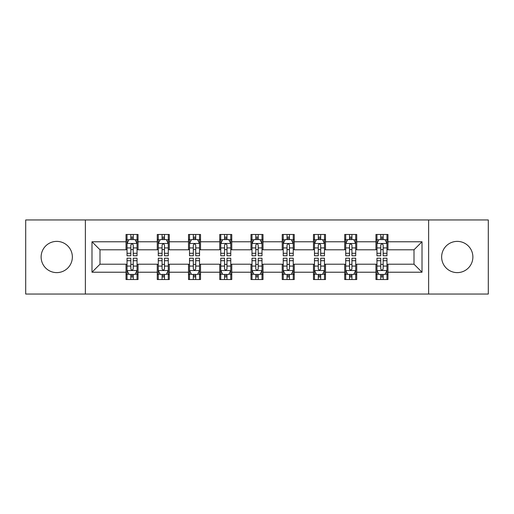 <?xml version="1.0" encoding="UTF-8"?>
<svg xmlns="http://www.w3.org/2000/svg" width="514" height="514" viewBox="0 0 514 514"><rect width="100%" height="100%" fill="white"/><g stroke="black" fill="none" stroke-linecap="round" stroke-linejoin="round"><path stroke-width="0.77" d="M457.261 241.381A15.619 15.619 0 0 0 441.642 257A15.619 15.619 0 0 0 457.261 272.619A15.619 15.619 0 0 0 472.88 257A15.619 15.619 0 0 0 457.261 241.381M56.739 241.381A15.619 15.619 0 0 0 41.12 257A15.619 15.619 0 0 0 56.739 272.619A15.619 15.619 0 0 0 72.358 257A15.619 15.619 0 0 0 56.739 241.381M428.625 294.047L488.3 294.047L488.3 219.953L428.625 219.953L428.625 294.047L85.375 294.047L85.375 219.953L25.7 219.953L25.7 294.047L85.375 294.047M428.625 219.953L85.375 219.953M387.967 241.779L387.967 234.474L375.952 234.474L375.952 241.779L356.729 241.779L356.729 234.474L344.714 234.474L344.714 241.779L325.49 241.779L325.49 234.474L313.476 234.474L313.476 241.779L294.246 241.779L294.246 234.474L282.231 234.474L282.231 241.779L263.007 241.779L263.007 234.474L250.993 234.474L250.993 241.779L231.769 241.779L231.769 234.474L219.754 234.474L219.754 241.779L200.524 241.779L200.524 234.474L188.509 234.474L188.509 241.779L169.286 241.779L169.286 234.474L157.271 234.474L157.271 241.779L138.048 241.779L138.048 234.474L126.033 234.474L126.033 241.779L91.987 241.779L91.987 272.221L99.999 264.209L126.033 264.209L126.033 279.526L138.048 279.526L138.048 264.209L157.271 264.209L157.271 279.526L169.286 279.526L169.286 264.209L188.509 264.209L188.509 279.526L200.524 279.526L200.524 264.209L219.754 264.209L219.754 279.526L231.769 279.526L231.769 264.209L250.993 264.209L250.993 279.526L263.007 279.526L263.007 264.209L282.231 264.209L282.231 279.526L294.246 279.526L294.246 264.209L313.476 264.209L313.476 279.526L325.49 279.526L325.49 264.209L344.714 264.209L344.714 279.526L356.729 279.526L356.729 264.209L375.952 264.209L375.952 279.526L387.967 279.526L387.967 264.209L414.001 264.209L414.001 249.791L387.967 249.791L387.967 241.779L422.013 241.779L422.013 272.221L387.967 272.221M375.952 272.221L356.729 272.221M344.714 272.221L325.49 272.221M313.476 272.221L294.246 272.221M282.231 272.221L263.007 272.221M250.993 272.221L231.769 272.221M219.754 272.221L200.524 272.221M188.509 272.221L169.286 272.221M157.271 272.221L138.048 272.221M126.033 272.221L91.987 272.221M375.952 241.779L375.952 249.791L356.729 249.791L356.729 241.779M344.714 241.779L344.714 249.791L325.49 249.791L325.49 241.779M313.476 241.779L313.476 249.791L294.246 249.791L294.246 241.779M282.231 241.779L282.231 249.791L263.007 249.791L263.007 241.779M250.993 241.779L250.993 249.791L231.769 249.791L231.769 241.779M219.754 241.779L219.754 249.791L200.524 249.791L200.524 241.779M188.509 241.779L188.509 249.791L169.286 249.791L169.286 241.779M157.271 241.779L157.271 249.791L138.048 249.791L138.048 241.779M126.033 241.779L126.033 249.791L99.999 249.791L91.987 241.779M99.999 249.791L99.999 264.209M422.013 272.221L414.001 264.209M414.001 249.791L422.013 241.779M126.033 239.479L127.029 239.479M130.839 239.479L133.242 239.479M137.045 239.479L138.048 239.479M126.033 249.592L127.029 249.592M130.839 249.592L133.242 249.592M137.045 249.592L138.048 249.592M126.033 264.408L127.029 264.408M130.839 264.408L133.242 264.408M137.045 264.408L138.048 264.408M126.033 274.521L127.029 274.521M130.839 274.521L133.242 274.521M137.045 274.521L138.048 274.521M157.271 264.408L158.273 264.408M162.077 264.408L164.48 264.408M168.284 264.408L169.286 264.408M157.271 274.521L158.273 274.521M162.077 274.521L164.48 274.521M168.284 274.521L169.286 274.521M157.271 239.479L158.273 239.479M162.077 239.479L164.48 239.479M168.284 239.479L169.286 239.479M157.271 249.592L158.273 249.592M162.077 249.592L164.48 249.592M168.284 249.592L169.286 249.592M188.509 264.408L189.512 264.408M193.315 264.408L195.718 264.408M199.528 264.408L200.524 264.408M188.509 274.521L189.512 274.521M193.315 274.521L195.718 274.521M199.528 274.521L200.524 274.521M188.509 239.479L189.512 239.479M193.315 239.479L195.718 239.479M199.528 239.479L200.524 239.479M188.509 249.592L189.512 249.592M193.315 249.592L195.718 249.592M199.528 249.592L200.524 249.592M219.754 264.408L220.75 264.408M224.56 264.408L226.963 264.408M230.767 264.408L231.769 264.408M219.754 274.521L220.75 274.521M224.56 274.521L226.963 274.521M230.767 274.521L231.769 274.521M219.754 239.479L220.75 239.479M224.56 239.479L226.963 239.479M230.767 239.479L231.769 239.479M219.754 249.592L220.75 249.592M224.56 249.592L226.963 249.592M230.767 249.592L231.769 249.592M250.993 264.408L251.995 264.408M255.799 264.408L258.201 264.408M262.005 264.408L263.007 264.408M250.993 274.521L251.995 274.521M255.799 274.521L258.201 274.521M262.005 274.521L263.007 274.521M250.993 239.479L251.995 239.479M255.799 239.479L258.201 239.479M262.005 239.479L263.007 239.479M250.993 249.592L251.995 249.592M255.799 249.592L258.201 249.592M262.005 249.592L263.007 249.592M282.231 264.408L283.233 264.408M287.037 264.408L289.44 264.408M293.25 264.408L294.246 264.408M282.231 274.521L283.233 274.521M287.037 274.521L289.44 274.521M293.25 274.521L294.246 274.521M282.231 239.479L283.233 239.479M287.037 239.479L289.44 239.479M293.25 239.479L294.246 239.479M282.231 249.592L283.233 249.592M287.037 249.592L289.44 249.592M293.25 249.592L294.246 249.592M313.476 264.408L314.472 264.408M318.282 264.408L320.685 264.408M324.488 264.408L325.49 264.408M313.476 274.521L314.472 274.521M318.282 274.521L320.685 274.521M324.488 274.521L325.49 274.521M313.476 239.479L314.472 239.479M318.282 239.479L320.685 239.479M324.488 239.479L325.49 239.479M313.476 249.592L314.472 249.592M318.282 249.592L320.685 249.592M324.488 249.592L325.49 249.592M344.714 264.408L345.716 264.408M349.52 264.408L351.923 264.408M355.727 264.408L356.729 264.408M344.714 274.521L345.716 274.521M349.52 274.521L351.923 274.521M355.727 274.521L356.729 274.521M344.714 239.479L345.716 239.479M349.52 239.479L351.923 239.479M355.727 239.479L356.729 239.479M344.714 249.592L345.716 249.592M349.52 249.592L351.923 249.592M355.727 249.592L356.729 249.592M375.952 264.408L376.955 264.408M380.758 264.408L383.161 264.408M386.971 264.408L387.967 264.408M375.952 274.521L376.955 274.521M380.758 274.521L383.161 274.521M386.971 274.521L387.967 274.521M375.952 239.479L376.955 239.479M380.758 239.479L383.161 239.479M386.971 239.479L387.967 239.479M375.952 249.592L376.955 249.592M380.758 249.592L383.161 249.592M386.971 249.592L387.967 249.592M133.242 237.076L130.839 237.076M137.045 253.286L133.242 253.286L133.242 255.799L137.045 255.799L137.045 243.585L135.041 239.575L129.033 239.575L127.029 243.585L127.029 255.799L130.839 255.799L130.839 253.286L127.029 253.286M127.029 243.585L127.029 234.474M137.045 243.585L137.045 234.474M130.839 239.575L130.839 234.474M133.242 234.474L133.242 239.575M133.242 253.286L133.242 245.082C132.439 243.54 131.635 243.54 130.839 245.082L130.839 253.286M130.839 276.924L133.242 276.924M127.029 260.714L130.839 260.714L130.839 258.201L127.029 258.201L127.029 270.415L129.033 274.425L135.041 274.425L137.045 270.415L137.045 258.201L133.242 258.201L133.242 260.714L137.045 260.714M137.045 270.415L137.045 279.526M127.029 270.415L127.029 279.526M133.242 274.425L133.242 279.526M130.839 279.526L130.839 274.425M130.839 260.714L130.839 268.918C131.635 270.46 132.439 270.46 133.242 268.918L133.242 260.714M164.48 237.076L162.077 237.076M168.284 253.286L164.48 253.286L164.48 255.799L168.284 255.799L168.284 243.585L166.285 239.575L160.272 239.575L158.273 243.585L158.273 255.799L162.077 255.799L162.077 253.286L158.273 253.286M158.273 243.585L158.273 234.474M168.284 243.585L168.284 234.474M162.077 239.575L162.077 234.474M164.48 234.474L164.48 239.575M164.48 253.286L164.48 245.082C163.677 243.54 162.88 243.54 162.077 245.082L162.077 253.286M195.718 237.076L193.315 237.076M199.528 253.286L195.718 253.286L195.718 255.799L199.528 255.799L199.528 243.585L197.524 239.575L191.516 239.575L189.512 243.585L189.512 255.799L193.315 255.799L193.315 253.286L189.512 253.286M189.512 243.585L189.512 234.474M199.528 243.585L199.528 234.474M193.315 239.575L193.315 234.474M195.718 234.474L195.718 239.575M195.718 253.286L195.718 245.082C194.922 243.54 194.119 243.54 193.315 245.082L193.315 253.286M162.077 276.924L164.48 276.924M158.273 260.714L162.077 260.714L162.077 258.201L158.273 258.201L158.273 270.415L160.272 274.425L166.285 274.425L168.284 270.415L168.284 258.201L164.48 258.201L164.48 260.714L168.284 260.714M168.284 270.415L168.284 279.526M158.273 270.415L158.273 279.526M164.48 274.425L164.48 279.526M162.077 279.526L162.077 274.425M162.077 260.714L162.077 268.918C162.874 270.46 163.677 270.46 164.48 268.918L164.48 260.714M193.315 276.924L195.718 276.924M189.512 260.714L193.315 260.714L193.315 258.201L189.512 258.201L189.512 270.415L191.516 274.425L197.524 274.425L199.528 270.415L199.528 258.201L195.718 258.201L195.718 260.714L199.528 260.714M199.528 270.415L199.528 279.526M189.512 270.415L189.512 279.526M195.718 274.425L195.718 279.526M193.315 279.526L193.315 274.425M193.315 260.714L193.315 268.918C194.119 270.46 194.915 270.46 195.718 268.918L195.718 260.714M226.963 237.076L224.56 237.076M230.767 253.286L226.963 253.286L226.963 255.799L230.767 255.799L230.767 243.585L228.762 239.575L222.755 239.575L220.75 243.585L220.75 255.799L224.56 255.799L224.56 253.286L220.75 253.286M220.75 243.585L220.75 234.474M230.767 243.585L230.767 234.474M224.56 239.575L224.56 234.474M226.963 234.474L226.963 239.575M226.963 253.286L226.963 245.082C226.16 243.54 225.357 243.54 224.56 245.082L224.56 253.286M258.201 237.076L255.799 237.076M262.005 253.286L258.201 253.286L258.201 255.799L262.005 255.799L262.005 243.585L260.007 239.575L253.993 239.575L251.995 243.585L251.995 255.799L255.799 255.799L255.799 253.286L251.995 253.286M251.995 243.585L251.995 234.474M262.005 243.585L262.005 234.474M255.799 239.575L255.799 234.474M258.201 234.474L258.201 239.575M258.201 253.286L258.201 245.082C257.405 243.54 256.602 243.54 255.799 245.082L255.799 253.286M289.44 237.076L287.037 237.076M293.25 253.286L289.44 253.286L289.44 255.799L293.25 255.799L293.25 243.585L291.245 239.575L285.238 239.575L283.233 243.585L283.233 255.799L287.037 255.799L287.037 253.286L283.233 253.286M283.233 243.585L283.233 234.474M293.25 243.585L293.25 234.474M287.037 239.575L287.037 234.474M289.44 234.474L289.44 239.575M289.44 253.286L289.44 245.082C288.643 243.54 287.84 243.54 287.037 245.082L287.037 253.286M224.56 276.924L226.963 276.924M220.75 260.714L224.56 260.714L224.56 258.201L220.75 258.201L220.75 270.415L222.755 274.425L228.762 274.425L230.767 270.415L230.767 258.201L226.963 258.201L226.963 260.714L230.767 260.714M230.767 270.415L230.767 279.526M220.75 270.415L220.75 279.526M226.963 274.425L226.963 279.526M224.56 279.526L224.56 274.425M224.56 260.714L224.56 268.918C225.357 270.46 226.16 270.46 226.963 268.918L226.963 260.714M255.799 276.924L258.201 276.924M251.995 260.714L255.799 260.714L255.799 258.201L251.995 258.201L251.995 270.415L253.993 274.425L260.007 274.425L262.005 270.415L262.005 258.201L258.201 258.201L258.201 260.714L262.005 260.714M262.005 270.415L262.005 279.526M251.995 270.415L251.995 279.526M258.201 274.425L258.201 279.526M255.799 279.526L255.799 274.425M255.799 260.714L255.799 268.918C256.595 270.46 257.398 270.46 258.201 268.918L258.201 260.714M287.037 276.924L289.44 276.924M283.233 260.714L287.037 260.714L287.037 258.201L283.233 258.201L283.233 270.415L285.238 274.425L291.245 274.425L293.25 270.415L293.25 258.201L289.44 258.201L289.44 260.714L293.25 260.714M293.25 270.415L293.25 279.526M283.233 270.415L283.233 279.526M289.44 274.425L289.44 279.526M287.037 279.526L287.037 274.425M287.037 260.714L287.037 268.918C287.84 270.46 288.643 270.46 289.44 268.918L289.44 260.714M318.282 276.924L320.685 276.924M314.472 260.714L318.282 260.714L318.282 258.201L314.472 258.201L314.472 270.415L316.476 274.425L322.484 274.425L324.488 270.415L324.488 258.201L320.685 258.201L320.685 260.714L324.488 260.714M324.488 270.415L324.488 279.526M314.472 270.415L314.472 279.526M320.685 274.425L320.685 279.526M318.282 279.526L318.282 274.425M318.282 260.714L318.282 268.918C319.078 270.46 319.881 270.46 320.685 268.918L320.685 260.714M349.52 276.924L351.923 276.924M345.716 260.714L349.52 260.714L349.52 258.201L345.716 258.201L345.716 270.415L347.715 274.425L353.728 274.425L355.727 270.415L355.727 258.201L351.923 258.201L351.923 260.714L355.727 260.714M355.727 270.415L355.727 279.526M345.716 270.415L345.716 279.526M351.923 274.425L351.923 279.526M349.52 279.526L349.52 274.425M349.52 260.714L349.52 268.918C350.323 270.46 351.12 270.46 351.923 268.918L351.923 260.714M320.685 237.076L318.282 237.076M324.488 253.286L320.685 253.286L320.685 255.799L324.488 255.799L324.488 243.585L322.484 239.575L316.476 239.575L314.472 243.585L314.472 255.799L318.282 255.799L318.282 253.286L314.472 253.286M314.472 243.585L314.472 234.474M324.488 243.585L324.488 234.474M318.282 239.575L318.282 234.474M320.685 234.474L320.685 239.575M320.685 253.286L320.685 245.082C319.881 243.54 319.085 243.54 318.282 245.082L318.282 253.286M351.923 237.076L349.52 237.076M355.727 253.286L351.923 253.286L351.923 255.799L355.727 255.799L355.727 243.585L353.728 239.575L347.715 239.575L345.716 243.585L345.716 255.799L349.52 255.799L349.52 253.286L345.716 253.286M345.716 243.585L345.716 234.474M355.727 243.585L355.727 234.474M349.52 239.575L349.52 234.474M351.923 234.474L351.923 239.575M351.923 253.286L351.923 245.082C351.126 243.54 350.323 243.54 349.52 245.082L349.52 253.286M383.161 237.076L380.758 237.076M386.971 253.286L383.161 253.286L383.161 255.799L386.971 255.799L386.971 243.585L384.967 239.575L378.959 239.575L376.955 243.585L376.955 255.799L380.758 255.799L380.758 253.286L376.955 253.286M376.955 243.585L376.955 234.474M386.971 243.585L386.971 234.474M380.758 239.575L380.758 234.474M383.161 234.474L383.161 239.575M383.161 253.286L383.161 245.082C382.365 243.54 381.561 243.54 380.758 245.082L380.758 253.286M380.758 276.924L383.161 276.924M376.955 260.714L380.758 260.714L380.758 258.201L376.955 258.201L376.955 270.415L378.959 274.425L384.967 274.425L386.971 270.415L386.971 258.201L383.161 258.201L383.161 260.714L386.971 260.714M386.971 270.415L386.971 279.526M376.955 270.415L376.955 279.526M383.161 274.425L383.161 279.526M380.758 279.526L380.758 274.425M380.758 260.714L380.758 268.918C381.561 270.46 382.365 270.46 383.161 268.918L383.161 260.714M136.994 243.482L127.08 243.482M127.029 239.82L128.911 239.82M135.163 239.82L137.045 239.82M130.839 247.921L127.029 247.921M137.045 247.921L133.242 247.921M133.242 238.348L130.839 238.348M127.08 270.518L136.994 270.518M137.045 274.18L135.163 274.18M128.911 274.18L127.029 274.18M133.242 266.079L137.045 266.079M127.029 266.079L130.839 266.079M130.839 275.652L133.242 275.652M168.232 243.482L158.325 243.482M158.273 239.82L160.156 239.82M166.401 239.82L168.284 239.82M162.077 247.921L158.273 247.921M168.284 247.921L164.48 247.921M164.48 238.348L162.077 238.348M199.477 243.482L189.563 243.482M189.512 239.82L191.394 239.82M197.646 239.82L199.528 239.82M193.315 247.921L189.512 247.921M199.528 247.921L195.718 247.921M195.718 238.348L193.315 238.348M158.325 270.518L168.232 270.518M168.284 274.18L166.401 274.18M160.156 274.18L158.273 274.18M164.48 266.079L168.284 266.079M158.273 266.079L162.077 266.079M162.077 275.652L164.48 275.652M189.563 270.518L199.477 270.518M199.528 274.18L197.646 274.18M191.394 274.18L189.512 274.18M195.718 266.079L199.528 266.079M189.512 266.079L193.315 266.079M193.315 275.652L195.718 275.652M230.715 243.482L220.802 243.482M220.75 239.82L222.633 239.82M228.884 239.82L230.767 239.82M224.56 247.921L220.75 247.921M230.767 247.921L226.963 247.921M226.963 238.348L224.56 238.348M261.954 243.482L252.046 243.482M251.995 239.82L253.877 239.82M260.123 239.82L262.005 239.82M255.799 247.921L251.995 247.921M262.005 247.921L258.201 247.921M258.201 238.348L255.799 238.348M293.198 243.482L283.285 243.482M283.233 239.82L285.116 239.82M291.367 239.82L293.25 239.82M287.037 247.921L283.233 247.921M293.25 247.921L289.44 247.921M289.44 238.348L287.037 238.348M220.802 270.518L230.715 270.518M230.767 274.18L228.884 274.18M222.633 274.18L220.75 274.18M226.963 266.079L230.767 266.079M220.75 266.079L224.56 266.079M224.56 275.652L226.963 275.652M252.046 270.518L261.954 270.518M262.005 274.18L260.123 274.18M253.877 274.18L251.995 274.18M258.201 266.079L262.005 266.079M251.995 266.079L255.799 266.079M255.799 275.652L258.201 275.652M283.285 270.518L293.198 270.518M293.25 274.18L291.367 274.18M285.116 274.18L283.233 274.18M289.44 266.079L293.25 266.079M283.233 266.079L287.037 266.079M287.037 275.652L289.44 275.652M314.523 270.518L324.437 270.518M324.488 274.18L322.606 274.18M316.354 274.18L314.472 274.18M320.685 266.079L324.488 266.079M314.472 266.079L318.282 266.079M318.282 275.652L320.685 275.652M345.768 270.518L355.675 270.518M355.727 274.18L353.844 274.18M347.599 274.18L345.716 274.18M351.923 266.079L355.727 266.079M345.716 266.079L349.52 266.079M349.52 275.652L351.923 275.652M324.437 243.482L314.523 243.482M314.472 239.82L316.354 239.82M322.606 239.82L324.488 239.82M318.282 247.921L314.472 247.921M324.488 247.921L320.685 247.921M320.685 238.348L318.282 238.348M355.675 243.482L345.768 243.482M345.716 239.82L347.599 239.82M353.844 239.82L355.727 239.82M349.52 247.921L345.716 247.921M355.727 247.921L351.923 247.921M351.923 238.348L349.52 238.348M386.92 243.482L377.006 243.482M376.955 239.82L378.837 239.82M385.089 239.82L386.971 239.82M380.758 247.921L376.955 247.921M386.971 247.921L383.161 247.921M383.161 238.348L380.758 238.348M377.006 270.518L386.92 270.518M386.971 274.18L385.089 274.18M378.837 274.18L376.955 274.18M383.161 266.079L386.971 266.079M376.955 266.079L380.758 266.079M380.758 275.652L383.161 275.652"/></g></svg>
